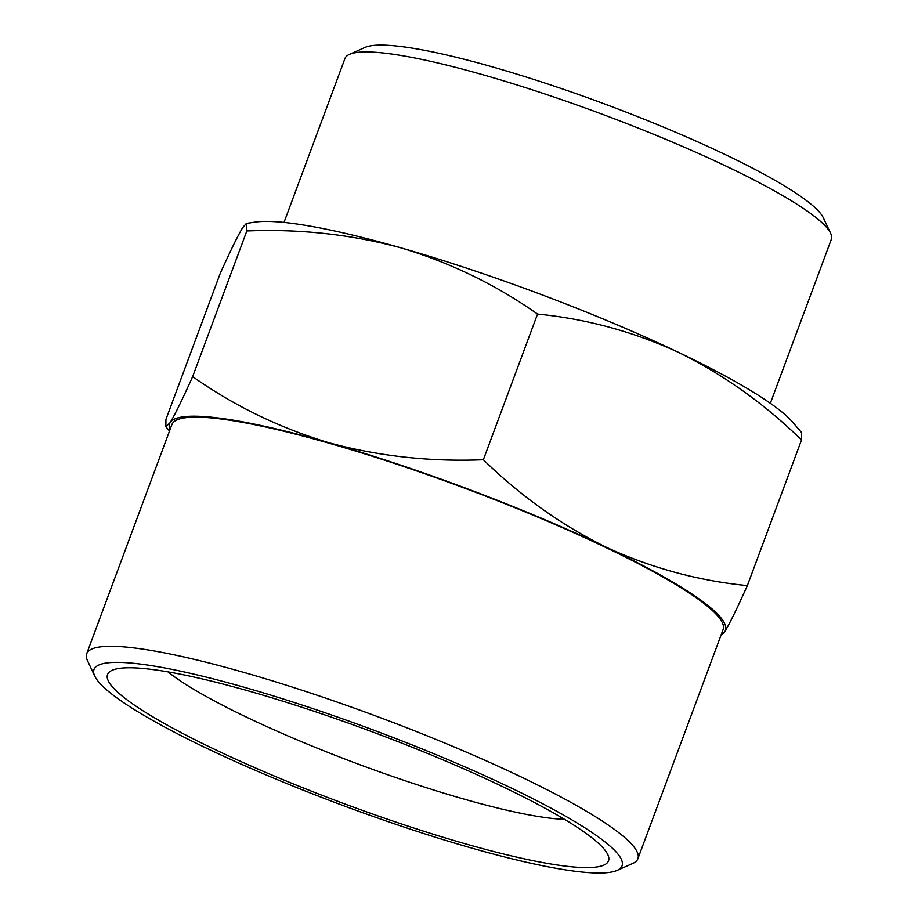<?xml version="1.0" encoding="UTF-8"?>
<svg xmlns="http://www.w3.org/2000/svg" width="918" height="918" viewBox="0 0 918 918"><rect width="100%" height="100%" fill="white"/><g stroke="black" fill="none" stroke-linecap="round" stroke-linejoin="round"><path stroke-width="1.38" d="M349.471 54.357L365.1 47.403A247.091 35.664 20.4 0 1 604.836 104.055A247.091 35.664 20.4 0 1 823.331 217.818L830.618 233.287A259.45 37.454 -159.6 0 0 808.425 211.92A259.45 37.454 -159.6 0 0 558.936 98.731A259.45 37.454 -159.6 0 0 349.471 54.357A259.45 37.454 -159.6 0 0 344.961 58.5L284.006 222.42M770.351 403.289L831.306 239.38A259.45 37.454 -159.6 0 0 830.618 233.287M167.983 671.873A230.177 33.22 -159.6 0 0 462.913 798.786A230.177 33.22 -159.6 0 0 564.501 819.338M246.38 223.407L254.825 222.133A296.514 42.802 20.4 0 1 401.315 247.952A296.514 42.802 20.4 0 1 678.666 352.443A296.514 42.802 20.4 0 1 792.624 422.142L801.598 432.596L801.529 439.951C764.338 403.713 723.384 374.544 678.666 352.443C633.454 331.662 586.407 318.867 537.535 314.071C495.995 284.798 450.589 262.766 401.315 247.952C351.548 234.446 300.06 228.789 246.827 230.957L246.38 223.407L242.604 227.779C237.808 235.719 230.315 251.039 220.113 273.725L165.94 419.4L165.871 426.755L170.163 422.578C174.959 414.638 182.452 399.319 192.654 376.621C234.193 405.894 279.6 427.926 328.874 442.74C378.629 456.246 430.129 461.903 483.361 459.734C520.54 495.972 561.495 525.142 606.224 547.243C651.436 568.024 698.472 580.819 747.355 585.615L801.529 439.951M464.956 843.699A267.241 38.579 -159.6 0 0 607.785 854.578A267.241 38.579 -159.6 0 0 371.469 731.543A267.241 38.579 -159.6 0 0 112.18 670.266A267.241 38.579 -159.6 0 0 203.199 743.81A267.241 38.579 -159.6 0 0 464.956 843.699M245.313 687.582A281.688 40.656 -159.6 0 0 94.761 676.118A281.688 40.656 -159.6 0 0 343.848 805.809A281.688 40.656 -159.6 0 0 617.148 870.39A281.688 40.656 -159.6 0 0 521.217 792.865A281.688 40.656 -159.6 0 0 245.313 687.582M537.535 314.071L483.361 459.734M747.355 585.615C737.154 608.313 729.661 623.62 724.864 631.561L720.722 635.99M246.827 230.957L192.654 376.621M94.761 676.118L87.474 660.639A294.035 42.446 20.4 0 1 86.694 653.742A294.035 42.446 20.4 0 1 244.636 672.619A294.035 42.446 20.4 0 1 637.884 858.732A294.035 42.446 20.4 0 1 632.777 863.436L617.148 870.39M721.192 634.728A296.514 42.802 -159.6 0 0 724.864 631.561A296.514 42.802 -159.6 0 0 606.224 547.243A296.514 42.802 -159.6 0 0 328.874 442.74A296.514 42.802 -159.6 0 0 170.163 422.578A296.514 42.802 -159.6 0 0 169.991 429.739M86.694 653.742L171.918 424.575A294.035 42.446 20.4 0 1 462.305 487.286A294.035 42.446 20.4 0 1 723.109 629.564L637.884 858.732M169.52 431.012L165.871 426.755"/></g></svg>
